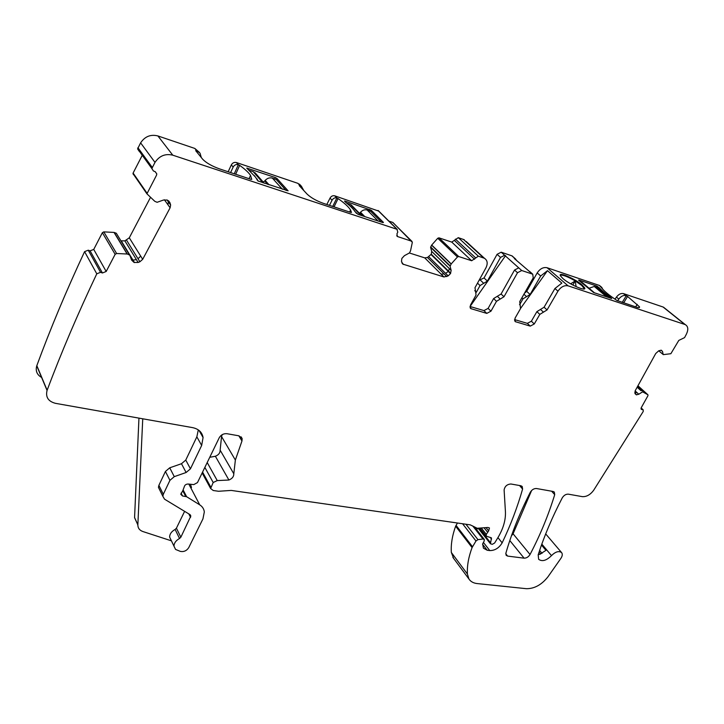 <?xml version="1.0" encoding="UTF-8"?>
<svg xmlns="http://www.w3.org/2000/svg" width="724" height="724" viewBox="0 0 724 724"><rect width="100%" height="100%" fill="white"/><g stroke="black" fill="none" stroke-linecap="round" stroke-linejoin="round"><path stroke-width="1.09" d="M578.657 280.233L593.635 292.541L611.726 298.541L610.196 296.949C605.327 293.519 601.762 290.532 599.499 288.007L596.793 286.052L578.802 279.98M661.039 350.181L662.505 351.421L663.184 354.488L661.781 353.294L663.293 354.633L670.858 353.71L678.804 340.407L684.569 337.619L686.415 334.117C688.56 329.511 688.171 326.343 685.248 324.596L568.059 285.835L547.091 267.735L599.336 285.428L601.445 287.654M684.804 324.424L663.066 307.012L623.5 293.609C621.002 293.075 618.64 294.243 616.423 297.102L614.984 299.184M623.654 302.885L627.572 296.442L625.907 295.591C623.409 295.057 621.038 296.225 618.812 299.093L617.599 300.858M627.572 296.442L639.509 306.831C639.817 307.781 638.812 307.881 636.468 307.139L616.929 300.478C608.902 295.148 603.689 290.804 601.3 287.446L601.608 287.383M562.819 278.478C569.824 284.749 587.01 292.053 584.621 287.799L582.024 284.903C574.947 278.659 558.014 271.446 560.367 275.717L562.819 278.478M609.653 297.854L610.196 296.949M599.499 288.007L598.947 288.939L597.128 287.419L594.241 286.442L589.083 288.27M597.146 287.428L597.698 286.496M557.96 291.175L554.928 288.514L544.095 307.22L536.891 311.646L539.832 314.379L547.063 309.935L557.96 291.175C560.883 286.885 564.249 285.102 568.059 285.835M554.928 288.514L561.842 283.12L547.48 270.676L540.683 275.989L537.19 272.921C540.023 268.704 543.317 266.975 547.091 267.735M539.832 314.379L534.276 323.972L530.249 326.117L515.298 321.655L514.99 318.279L520.511 308.614L520.149 305.139L519.515 304.551M532.475 274.079L514.348 258.549L515.551 258.975L512.085 255.898L501.189 252.196L521.723 270.523L532.728 274.179L533.235 277.871L519.714 301.609L520.149 305.139M521.723 270.523L517.515 272.722L503.985 296.759L496.492 301.329L490.963 311.184L486.781 313.392L470.799 308.605L470.455 305.139L476.039 295.03L475.605 291.446L474.763 290.632M466.175 241.49L484.437 258.269C487.487 260.323 487.985 263.509 485.94 267.835L474.98 287.736L475.605 291.446M484.437 258.269L478.338 256.187L458.283 237.662L451.767 242.106L438.97 237.834L437.739 238.259L431.594 245.174L430.599 247.346L431.694 251.4L431.278 254.224L427.477 257.509L424.698 257.853L409.44 253.002M450.156 265.844L448.898 264.631L450.084 266.26L451.233 263.898L457.459 256.975L458.708 256.531L471.668 260.749L478.338 256.187M450.084 266.26L451.152 270.36L450.491 273.591L448.183 275.88L443.966 276.966L402.879 264.124L401.476 261.382L401.874 258.405L404.445 255.653L409.485 252.929L410.517 250.893L412.345 242.305L393.114 222.693M168.565 200.774L169.923 202.666L167.126 200.023L163.434 200.041L157.108 202.295L154.818 201.335L146.918 193.815L156.484 175.289L156.8 173.941L155.28 171.724L153.388 170.927L151.859 168.538L154.99 162.393C159.443 155.805 165.371 153.407 172.774 155.18L396.96 229.282L397.793 232.16L396.942 233.816L397.404 236.504L411.983 241.327M169.923 202.666L170.629 205.028L170.104 207.806L142.691 259.319L139.895 261.771L138.139 262.477L134.049 262.441L131.641 260.133L129.777 255.119L127.306 254.015L116.609 253.509L103.794 231.879L114.039 232.422L116.311 233.237L129.424 254.785M185.706 496.402L182.774 490.727L180.774 494.302L182.52 495.967L186.629 496.718L199.724 504.836C202.403 506.547 203.933 508.909 204.322 511.922L202.937 518.909L188.729 547.661C186.674 550.774 183.896 552.023 180.376 551.398L175.57 549.435L173.968 546.149C174.059 543.063 175.923 540.511 179.534 538.484L180.846 537.226L190.837 516.04L189.896 514.547L164.547 499.189L162.846 496.302L163.307 494.302L169.932 480.338L174.276 476.645L186.113 472.501L190.448 468.817L201.67 445.441L203.073 437.54C202.123 432.219 198.62 428.916 192.566 427.622L55.504 403.34C48.273 401.44 45.458 397.15 47.051 390.462L47.132 390.254C61.232 352.642 77.776 313.836 96.781 273.817L100.536 272.315L102.428 272.975L106.184 271.482L115.143 254.332L116.609 253.509M182.783 490.718L184.222 486.935C184.665 485.062 185.977 484.094 188.168 484.021L193.779 484.609L197.471 482.591L219.245 437.73C221.028 434.78 223.589 433.441 226.929 433.703L238.947 435.83L242.133 438.563L241.97 440.988L235.363 460.039L221.544 436.554L220.141 450.147C220.205 452.907 218.621 454.944 215.372 456.256L209.743 457.297M642.704 391.883L647.944 394.797L647.971 395.666L641.274 407.666L641.355 409.368L643.156 409.784L643.229 411.476L593.58 490.401C590.223 494.818 586.467 496.899 582.304 496.637L568.304 494.157C565.896 494.067 563.878 495.306 562.249 497.868C552.032 517.579 544.005 536.565 538.176 554.837L538.638 559.29C542.149 561.851 546.439 560.62 551.498 555.616C555.462 551.688 558.828 550.683 561.598 552.593C562.693 554.059 562.448 556.005 560.856 558.421L547.996 576.756C541.661 584.775 534.457 588.757 526.384 588.693L477.188 583.571C473.415 583.146 470.663 581.616 468.926 578.992L467.414 574.041C466.971 565.906 468.528 557.091 472.075 547.588L475.985 540.991L477.967 539.633L482.989 539L484.284 539.425L484.139 541.172L482.636 543.923L483.442 548.177L487.234 550.258L489.795 550.584C494.954 550.575 499.071 547.996 502.148 542.855C510.574 525.244 517.389 507.307 522.601 489.035L522.185 486.447L520.846 485.75L510.954 484.003C507.108 484.256 504.827 486.238 504.112 489.931L505.424 511.615C505.823 520.076 503.216 528.927 497.605 538.167L494.646 542.991L492.284 544.33L490.456 543.769L491.46 537.887L486.175 536.113L486.32 534.348L488.655 530.918L489.46 527.977L487.913 527.47L477.225 528.276L470.247 524.855L231.246 490.419L218.567 491.27L213.245 490.51L210.621 488.501L213.191 482.51L217.245 480.582L228.902 480.021C232.223 478.654 233.861 476.582 233.807 473.795L235.363 460.039M642.876 391.123L643.908 392.055M642.396 391.965L638.794 394.245L636.333 394.824L634.839 392.815L635.274 390.607L655.727 353.52L658.777 350.769L661.265 350.217L662.505 351.421M507.624 556.095L506.139 555.308L505.895 553.163C511.443 533.706 519.57 513.425 530.267 492.302C531.905 489.677 533.977 488.419 536.484 488.519L553.109 491.469L554.303 492.058L554.711 494.655C548.484 515.026 540.258 534.982 530.04 554.503C528.493 556.946 526.511 558.168 524.104 558.168L507.624 556.095L505.777 553.779M663.066 307.012L665.112 308.469M600.069 285.971L599.336 285.428M453.677 558.457L451.342 552.475C450.808 544.367 452.238 535.615 455.631 526.212L457.441 523.009M478.211 528.556L476.247 529.217M222.187 434.662L221.544 436.554M190.475 484.266L191.498 487.551M41.82 377.566C37.024 374.905 35.331 371.005 36.752 365.855L36.824 365.647C50.381 328.759 66.3 290.758 84.581 251.635L88.247 250.196L90.093 250.857L93.74 249.427L102.374 232.676L103.794 231.879M134.474 262.595L132.981 260.133L136.374 259.599L124.872 240.866L120.926 240.811M124.872 240.866L129.288 237.807L150.429 197.507M133.361 174.556L133.107 173.054L142.157 155.506M139.117 151.216L137.605 148.863L140.61 142.863C144.909 136.447 150.673 134.139 157.904 135.94L194.81 148.438L199.399 152.375M228.16 171.76L231.336 164.918C232.54 162.828 234.232 162.031 236.413 162.529L297.89 183.344L300.913 185.724M326.832 204.476L330.035 198.095C331.221 196.15 332.787 195.389 334.732 195.824L378.842 211.155M388.869 221.092L392.861 222.449M464.31 239.771L458.283 237.662M504.637 255.273L500.51 257.409L487.388 281.093L484.039 277.935L479.053 280.342M484.039 277.935L497.071 254.323L500.51 257.409M501.189 252.196L497.071 254.323M512.085 255.898L512.773 256.513M537.19 272.921L526.692 291.347L524.438 293.32M531.624 490.483L513.072 533.805L511.452 535.823M602.784 289.283L601.725 287.419M584.422 288.849L581.707 285.446L575.236 280.921C567.734 276.613 562.729 274.704 560.222 275.192M540.683 275.989L530.113 294.478L523.018 298.813L519.669 304.686M547.48 270.676L520.71 308.225M515.551 258.975L516.574 260.513M536.891 311.646L531.362 321.221L527.344 323.357L514.52 319.583M529.461 271.409L530.411 272.124M518.728 267.844L514.538 270.034L501.071 294.016L493.614 298.569L496.492 301.329M490.963 311.184L488.112 308.397L493.614 298.569M488.112 308.397L483.94 310.587L469.994 306.487M451.233 263.898L450.129 263.093L451.115 264.052M451.152 270.36L449.378 268.631L448.545 271.129L450.69 273.229M448.183 275.88L445.613 273.355L448.301 271.446L450.491 273.591M443.966 276.966L441.115 274.143L444.084 273.925L446.789 276.595M234.268 173.787L238.332 164.692L236.413 162.529M238.332 164.692L239.653 165.353C244.965 169.145 248.594 172.502 250.54 175.416L251.762 179.362L250.975 179.326L219.571 168.909C211.824 166.095 206.195 162.873 202.693 159.253L195.706 150.683L196.494 150.556L196.186 151.271M201.299 157.542L200.041 153.171L196.494 150.556M332.732 206.43L336.85 197.96L334.732 195.824M336.85 197.96L338.072 198.575C344.425 203.019 348.588 206.838 350.57 210.041L351.484 212.431L350.841 212.44L323.103 203.245C316.207 200.72 310.877 197.679 307.112 194.123L299.22 185.615L299.799 185.453L299.555 185.977M303.79 190.539L301.437 186.285L299.799 185.453M346.018 202.657L344.461 201.055L345.086 201.1L371.331 210.304L383.439 222.422L382.987 222.63L357.991 214.34L354.905 211.499C353.384 208.992 350.425 206.05 346.018 202.657M246.748 168.086L275.355 177.561L276.948 178.475L288.107 190.828L257.979 180.964L255.436 177.063L246.748 168.086M152.185 167.344L137.904 147.687M170.104 207.806L167.968 204.792L168.43 201.453L170.457 204.295M142.691 259.319L140.7 256.124L138.022 258.749L139.895 261.771M131.406 259.482L132.583 260.034L134.049 262.441M129.668 254.948L128.582 253.391M127.098 253.97L126.637 252.911L127.306 254.015M96.781 273.817L84.581 251.635M198.304 429.893L196.847 436.844L185.769 460.066L181.471 463.722L169.733 467.804L165.425 471.46L158.882 485.351L158.438 487.333L159.705 489.922M180.846 537.226L176.421 528.194L184.611 511.343M176.421 528.194L175.127 529.443C171.534 531.443 169.706 533.986 169.615 537.054L171.172 540.294M142.746 418.798L137.85 524.918C137.895 528.149 139.587 530.357 142.918 531.552L171.425 540.837M541.489 545.036L545.95 550.349L539.832 554.294L538.231 554.656M638.794 394.245L636.957 392.571L634.867 392.924M230.603 172.574L233.164 167.063C234.368 164.963 236.069 164.167 238.25 164.656M329.474 205.354L332.063 200.222C333.257 198.267 334.823 197.507 336.769 197.933M476.329 292.288L480.039 285.564L477.514 283.138M487.388 281.093L480.039 285.564M570.666 283.835L575.236 280.921L576.105 286.65M505.605 255.599L470.066 306.505M381.476 222.132L370.779 211.408L367.149 210.005C364.76 209.372 362.552 210.114 360.516 212.232L360.099 212.711L363.484 216.159M286.197 190.521L276.405 179.652L272.378 178.113C269.699 177.389 267.301 178.158 265.165 180.412L264.74 180.919L267.826 184.421M137.026 522.945L134.573 517.533L138.954 418.119M572.829 285.03L575.236 280.921M346.57 203.082L350.09 204.268L360.86 215.29M352.859 207.109L350.09 204.268M359.457 213.318L360.099 212.711M354.072 210.259L356.489 213.408M248.703 170.149L253.165 171.642L262.948 182.801M255.798 173.606L253.165 171.642M263.237 182.077L264.74 180.919M254.368 175.606L258.296 181.154M594.169 292.713L583.119 283.229M581.806 282.26L580.539 281.835M609.536 297.817C604.721 294.406 601.182 291.437 598.929 288.93M623.5 293.609L625.907 295.591M596.793 286.052L596.178 287.093M616.423 297.102L618.812 299.093M622.215 302.415L626.278 295.718M635.663 306.867L637.201 304.342M547.063 309.935L544.095 307.22M530.113 294.478L526.692 291.347M543.452 312.153L540.493 309.438M531.362 321.221L534.276 323.972M527.344 323.357L530.249 326.117M514.601 320.741L515.787 321.881M511.832 255.798L515.298 258.866M514.538 270.034L517.515 272.722M503.985 296.759L501.071 294.016M500.239 299.048L497.343 296.288M486.781 313.392L483.94 310.587M471.396 308.886L470.066 307.564M475.514 291.392L474.808 290.713M463.514 239.436L483.632 257.934M475.433 257.681L455.432 239.119M474.573 259.246L454.618 240.649M471.668 260.749L451.767 242.106M458.708 256.531L438.97 237.834M457.459 256.975L437.739 238.259M450.265 262.957L431.694 245.029M450.129 263.093L431.594 245.174M448.898 264.631L430.662 246.938M448.78 264.993L430.599 247.346M449.378 268.631L431.694 251.4M448.545 271.129L431.278 254.224M448.301 271.446L431.088 254.586M445.613 273.355L428.834 256.812M444.084 273.925L427.477 257.509M401.847 262.649L403.666 264.522M441.115 274.143L424.698 257.853M411.82 241.255L392.698 222.377M397.775 236.676L396.734 235.635M396.96 229.282L377.973 210.467M196.557 150.574L194.81 148.438M172.774 155.18L157.904 135.94M299.854 185.471L297.89 183.344M154.99 162.393L140.61 142.863M147.072 193.272L133.107 173.054M168.43 201.453L167.525 200.177M167.968 204.792L164.402 199.77M140.7 256.124L129.288 237.807M136.374 259.599L138.139 262.477M138.022 258.749L126.573 240.196M132.981 260.133L121.297 240.947M132.583 260.034L130.067 255.898M126.637 252.911L114.238 232.467M126.447 252.902L114.039 232.422M115.143 254.332L102.374 232.676M106.184 271.482L93.74 249.427M102.428 272.975L90.093 250.857M100.536 272.315L88.247 250.196M47.132 390.254L36.824 365.647M201.67 445.441L196.847 436.844M190.448 468.817L185.769 460.066M186.113 472.501L181.471 463.722M174.276 476.645L169.733 467.804M169.932 480.338L165.425 471.46M163.307 494.302L158.882 485.351M190.566 517.361L188.783 513.877M179.534 538.484L175.127 529.443M199.724 504.836L188.828 484.084M186.629 496.718L183.145 489.967M182.52 495.967L181.063 493.116M241.97 440.988L238.829 435.812M233.807 473.795L220.141 450.147M228.902 480.021L215.372 456.256M217.245 480.582L207.2 462.536M213.191 482.51L204.847 467.387M210.856 487.252L202.566 472.084M488.655 530.918L486.085 527.696M487.614 532.231L484.184 527.932M486.32 534.348L481.487 528.258M491.551 539.136L490.112 537.317M490.365 542.538L479.279 528.529M522.601 489.035L519.551 485.523M502.148 542.855L497.94 537.606M489.795 550.584L483.379 542.403M487.234 550.258L482.582 544.312M482.989 539L472.727 525.95M477.967 539.633L465.939 524.23M475.985 540.991L462.573 523.742M472.501 546.729L456.048 525.352M472.075 547.588L455.631 526.212M467.414 574.041L451.342 552.475M551.498 555.616L541.824 544.104M642.776 409.648L641.093 408.083M641.736 409.503L641.021 408.843M647.944 394.797L637.944 385.756M641.41 390.698L637.283 386.96M641.039 390.734L637.147 387.213M636.957 392.571L635.129 390.897M634.993 393.404L636.577 394.861M635.048 393.657L636.333 394.824M658.777 350.76L661.79 353.321L658.795 350.751M554.711 494.655L551.616 491.198M530.04 554.503L513.072 533.805M524.104 558.168L509.814 540.557M539.09 552.023L540.71 553.978M542.032 553.353L539.615 550.448M233.164 167.063L231.336 164.918M332.063 200.222L330.035 198.095M480.383 280.152L483.713 283.328M521.895 297.781L523.018 298.813M523.923 294.216L526.565 296.641M235.671 174.249L239.653 165.353M334.045 206.865L338.072 198.575M369.186 210.693L369.81 209.444M370.779 211.408L371.331 210.304M247.273 168.683L247.508 168.167M274.74 178.909L275.355 177.561M276.405 179.652L276.948 178.475M137.859 524.773L134.573 517.533M367.149 210.005L378.073 221.001M360.516 212.232L364.796 216.603M272.378 178.113L282.369 189.245M265.165 180.412L269.075 184.828M606.649 296.858L594.241 286.442M685.248 324.596L663.501 307.184M639.021 307.619L639.509 306.831M599.508 285.5L601.897 287.491M584.295 288.342L584.621 287.799M532.728 274.179L529.715 271.518M470.799 308.605L470.356 308.153M474.872 290.804L475.415 291.329M402.227 263.464L402.87 264.124M397.404 236.504L396.906 235.997M397.286 229.436L378.299 210.612M151.859 168.538L137.605 148.863M156.8 173.941L155.153 171.669M146.918 193.815L132.963 173.579M167.018 199.978L170.629 205.028M47.051 390.462L36.752 365.855M203.073 437.54L199.055 430.445M162.846 496.302L158.438 487.333M190.837 516.04L190.186 514.755M173.968 546.149L169.615 537.054M242.133 438.563L241.056 436.798M210.621 488.501L202.15 472.953M486.175 536.113L480.093 528.429M490.456 543.769L478.446 528.574M484.284 539.425L474.329 526.773M468.926 578.992L452.898 557.417M561.598 552.593L545.688 533.914M643.156 409.784L641.147 407.929M661.926 353.475L663.229 354.579M661.836 353.403L658.759 350.778M642.993 391.177L637.636 386.326M301.437 186.285L299.464 184.158M583.381 289.003L584.34 288.451M249.056 178.692L250.54 175.416M349.592 212.023L350.57 210.041M137.85 524.918L134.573 517.687M351.077 204.738L361.656 215.553M255.038 172.737L264.26 183.235M256.966 179.805L257.282 179.109M594.44 292.804L582.132 282.387"/></g></svg>
